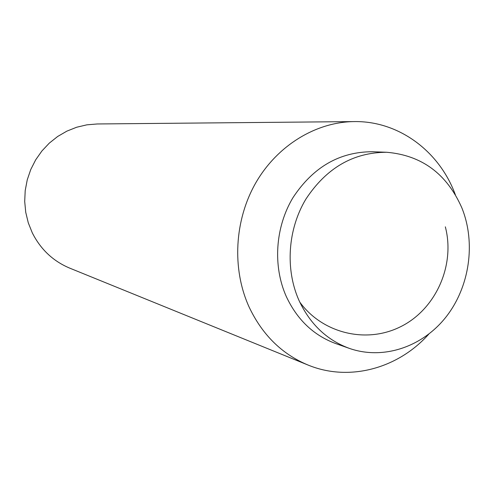<?xml version="1.0" encoding="UTF-8"?>
<svg xmlns="http://www.w3.org/2000/svg" width="494" height="494" viewBox="0 0 494 494"><rect width="100%" height="100%" fill="white"/><g stroke="black" fill="none" stroke-linecap="round" stroke-linejoin="round"><path stroke-width="0.74" d="M428.773 334.154C398.034 368.604 349.011 382.047 307.861 364.967L69.728 268.137C53.13 261.165 40.65 249.396 32.283 232.822L28.282 222.825L25.737 212.297L24.7 201.472L25.206 190.579L27.238 179.853L30.758 169.528L35.685 159.834L41.91 150.973L49.295 143.13L57.668 136.48L66.857 131.145L76.65 127.242L86.845 124.84L97.225 123.969L354.278 121.586C397.756 120.888 437.604 149.923 454.184 191.721L455.363 194.735M307.861 364.967C281.765 354.019 262.153 334.648 249.019 306.842C231.791 268.761 234.384 220.108 255.867 182.7C277.449 145.335 316.037 121.95 354.278 121.586M349.289 348.363L335.766 343.583C313.616 335.407 297.104 319.674 286.23 296.388C272.694 265.939 275.282 227.079 292.948 197.68C313.073 167.114 339.545 151.8 372.353 151.732L386.685 152.269C421.759 155.283 446.811 173.808 461.847 207.844C476.043 242.955 469.64 286.934 446.033 316.963C422.432 346.961 383.251 360.28 349.289 348.363C326.744 340.039 309.942 323.984 298.882 300.185C285.106 269.076 287.774 229.333 305.792 199.261C326.324 168.003 353.284 152.337 386.685 152.269M299.704 302.001C321.816 332.647 365.196 344.244 400.27 326.88C435.436 309.787 455.517 265.698 445.335 226.832"/></g></svg>
